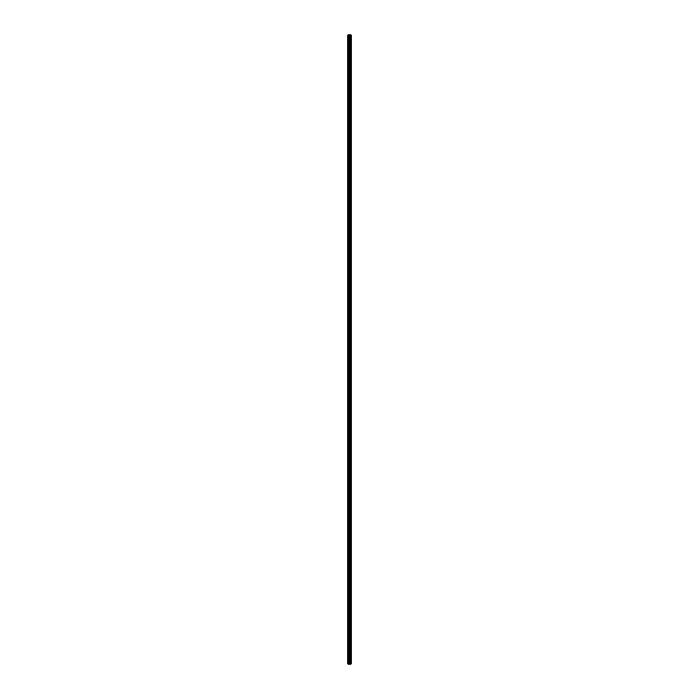 <?xml version="1.0" encoding="UTF-8"?>
<svg xmlns="http://www.w3.org/2000/svg" width="699" height="699" viewBox="0 0 699 699"><rect width="100%" height="100%" fill="white"/><g stroke="black" fill="none" stroke-linecap="round" stroke-linejoin="round"><path stroke-width="1.05" d="M349.081 664.05L351.143 664.05L351.143 34.95L347.857 34.95L347.857 664.05L349.081 664.05L349.081 34.95M350.042 664.05L350.042 34.95M349.989 664.05L349.989 34.95M348.032 664.05L348.032 34.95M351.099 664.05L351.099 34.95M351.047 664.05L351.047 34.95M350.802 664.05L350.802 34.95M350.706 664.05L350.706 34.95M350.374 664.05L350.374 34.95M350.278 664.05L350.278 34.95M349.683 664.05L349.683 34.95M349.483 664.05L349.483 34.95M349.282 664.05L349.282 34.95M348.53 664.05L348.53 34.95M348.434 664.05L348.434 34.95"/></g></svg>
